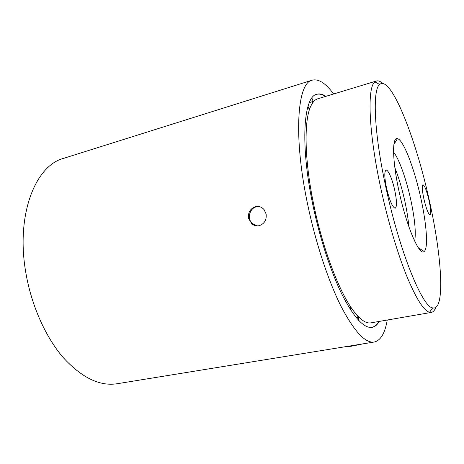 <?xml version="1.0" encoding="UTF-8"?>
<svg xmlns="http://www.w3.org/2000/svg" width="464" height="464" viewBox="0 0 464 464"><rect width="100%" height="100%" fill="white"/><g stroke="black" fill="none" stroke-linecap="round" stroke-linejoin="round"><path stroke-width="0.7" d="M363.329 343.795L351.254 346.248L344.659 346.823M394.765 190.362C392.469 179.568 388.148 169.377 386.065 170.137C384.256 171.442 384.401 177.37 386.5 187.914C389.58 200.622 392.48 207.396 395.206 208.232C397.033 206.793 396.888 200.837 394.765 190.362M429.038 200.489C426.718 190.791 424.682 185.536 422.936 184.73C421.822 185.722 422.141 190.466 423.899 198.969C426.259 208.794 428.295 214.066 430.006 214.791C431.126 213.707 430.801 208.939 429.038 200.489M385.978 187.763C399.632 251.772 422.466 307.185 432.622 307.881C445.62 311.367 441.838 255.867 429.333 200.576C415.993 139.026 390.972 74.629 379.651 84.465C372.331 89.656 373.99 133.087 385.978 187.763M435.783 307.452C434.669 310.399 433.19 312.046 431.334 312.411L429.554 312.313C423.678 310.683 416.011 298.456 406.545 275.633C397.41 252.892 387.794 220.533 380.851 188.506C368.462 131.851 367.076 87.046 374.924 81.884L376.466 80.997C378.288 80.487 380.352 81.299 382.667 83.433M376.466 80.997L317.753 98.797C315.218 99.551 313.026 101.744 311.187 105.369C303.868 118.935 304.158 159.042 313.792 204.902C323.147 250.676 340.512 294.982 354.612 312.336C360.922 320.195 366.345 323.704 370.875 322.863L431.334 312.411M414.665 241.147C416.138 232.626 414.833 218.782 410.744 199.619C406.273 179.075 398.965 158.52 393.565 152.157M408.859 226.71C408.198 218.967 406.847 210.407 404.799 201.016C402.021 188.471 398.709 177.352 394.858 167.666M420.802 198.058C414.422 168.67 403.373 139.618 397.428 138.655C391.935 136.683 392.254 160.712 399.11 191.644C406.684 227.029 419.682 256.714 424.177 251.482C428.446 248.321 426.596 223.95 420.802 198.058M333.651 93.977C325.745 83.23 318.582 78.625 312.162 80.168C297.482 82.575 293.045 134.983 307.51 203.795C315.479 242.26 328.21 280.726 340.953 306.147C354.223 331.464 365.319 343.424 374.245 342.026L349.293 346.074M248.501 218.312L251.848 223.921C254.086 225.655 256.563 226.235 259.277 225.649C264.486 223.787 266.765 219.895 266.11 213.979L264.091 209.641C261.748 206.961 258.877 205.981 255.484 206.7C250.247 208.597 247.921 212.471 248.501 218.312M257.421 225.881L252.839 223.967C246.732 219.495 249.226 208.278 256.464 206.805L258.912 206.561M312.162 80.168L63.638 158.346C35.438 165.509 15.527 214.907 25.897 273.058C31.488 305.689 45.681 337.229 63.179 357.529C81.693 377.708 99.661 386.442 117.079 383.745L349.293 346.069M374.245 342.026C380.671 340.518 385.01 333.187 387.249 320.032M325.374 96.489C322.219 94.378 319.29 93.658 316.587 94.343M325.867 96.338C322.613 94.157 319.603 93.461 316.842 94.256C303.624 96.396 299.906 143.538 312.777 204.537C319.853 238.6 331.11 272.652 342.42 295.301C354.206 317.904 364.101 328.582 372.099 327.335C374.929 326.801 377.307 324.829 379.233 321.419M371.838 327.369C374.558 326.766 376.855 324.812 378.728 321.506M311.912 98.008L313.148 101.448L309.349 102.596M308.032 106.239L309.175 109.4L313.148 101.448M310.381 192.142L311.176 192.293L310.439 192.479M315.653 217.483L316.419 217.552L311.176 192.293M350.772 310.097L350.616 307.243L358.515 317.301L356.294 317.695M358.701 320.421L358.515 317.301M432.622 307.881L429.554 312.313M393.884 144.501L397.428 138.655M252.839 223.973L251.848 223.921M418.383 247.851L424.177 251.482M379.651 84.465L374.924 81.884"/></g></svg>
